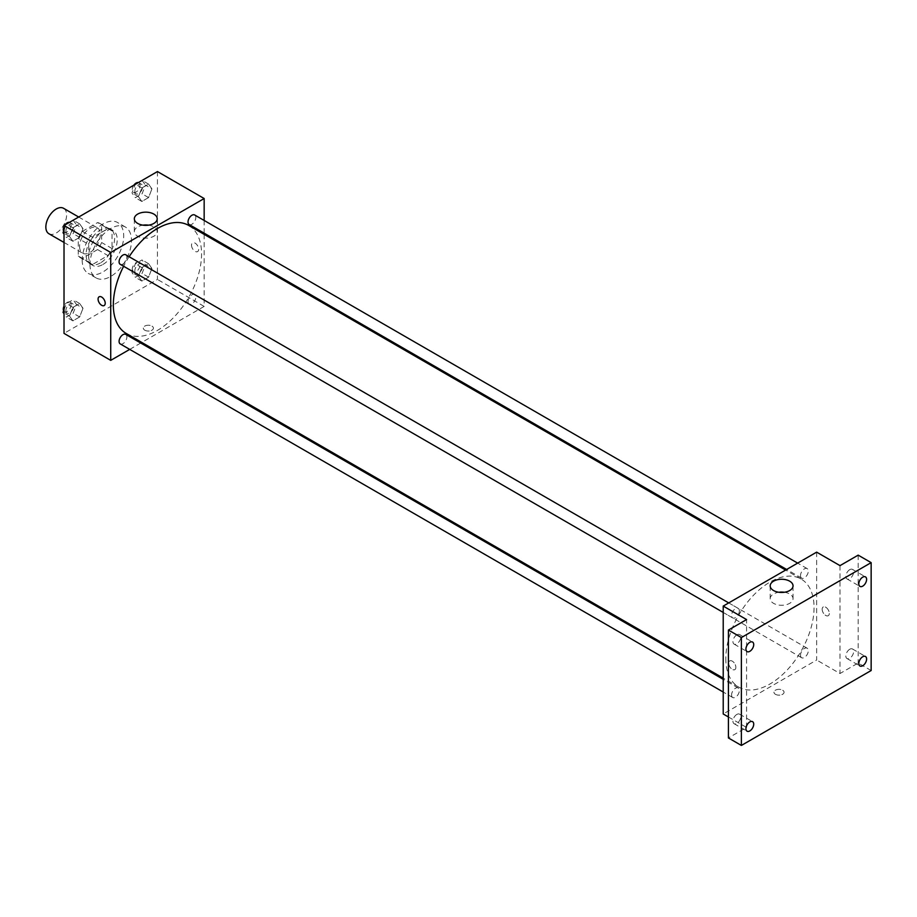 <?xml version="1.0" encoding="UTF-8"?>
<svg xmlns="http://www.w3.org/2000/svg" width="917" height="917" viewBox="0 0 917 917"><rect width="100%" height="100%" fill="white"/><g stroke="black" fill="none" stroke-linecap="round" stroke-linejoin="round"><path stroke-width="0.69" stroke-dasharray="4.58 3.44" d="M48.888 233.72A14.683 8.471 120 0 0 63.571 225.25A14.683 8.471 120 0 0 63.571 208.297M79.584 246.478A14.683 8.471 120 0 0 82.633 253.207A14.683 8.471 120 0 0 97.305 244.724A14.683 8.471 120 0 0 97.305 227.771A14.683 8.471 120 0 0 85.992 231.703A14.683 8.471 120 0 0 79.584 246.478M82.358 231.393L97.58 222.602A19.715 11.382 120 0 1 99.827 223.416A19.715 11.382 120 0 1 101.649 224.952L101.649 242.535A19.715 11.382 120 0 1 97.58 249.573L82.358 258.365A19.715 11.382 120 0 1 80.111 257.562A19.715 11.382 120 0 1 78.289 256.026L78.289 238.431A19.715 11.382 120 0 1 82.358 231.393L92.732 237.388L107.965 228.597L97.58 222.602M97.58 249.573L107.965 255.568L92.732 264.36L82.358 258.365M78.289 256.026L88.674 262.01L88.674 244.426L78.289 238.431M88.674 262.01A19.715 11.382 120 0 0 90.496 263.557A19.715 11.382 120 0 0 92.732 264.36M107.965 255.568A19.715 11.382 120 0 0 112.034 248.53L101.649 242.535M107.965 228.597A19.715 11.382 120 0 1 110.212 229.41A19.715 11.382 120 0 1 112.034 230.946L112.034 248.53M92.732 237.388A19.715 11.382 120 0 0 88.674 244.426M100.354 262.961A20.185 11.657 -60 0 1 90.256 263.958A20.185 11.657 -60 0 1 90.256 240.655A20.185 11.657 -60 0 1 110.441 228.998A20.185 11.657 -60 0 1 113.536 245.171A20.185 11.657 -60 0 1 100.354 262.961M102.945 264.463A20.185 11.657 120 0 0 116.138 246.673A20.185 11.657 120 0 0 113.043 230.499A20.185 11.657 120 0 0 97.489 235.91A20.185 11.657 120 0 0 88.674 256.221A20.185 11.657 120 0 0 92.858 265.46A20.185 11.657 120 0 0 102.945 264.463M112.034 230.946L101.649 224.952M82.186 259.97A29.367 16.953 120 0 0 88.261 273.404A29.367 16.953 120 0 0 117.628 256.451A29.367 16.953 120 0 0 117.628 222.544A29.367 16.953 120 0 0 95.001 230.419A29.367 16.953 120 0 0 82.186 259.97M89.969 264.463A29.367 16.953 120 0 0 96.056 277.897A29.367 16.953 120 0 0 125.411 260.955A29.367 16.953 120 0 0 125.411 227.049A29.367 16.953 120 0 0 102.784 234.912A29.367 16.953 120 0 0 89.969 264.463M151.935 268.475L148.565 277.175L141.826 281.06L138.456 276.269L141.826 267.581L148.565 263.683L151.935 268.475L148.565 277.175L141.826 281.06L138.456 276.269L141.826 267.581L148.565 263.683L151.935 268.475L145.448 264.738L142.078 273.426L135.338 277.312L131.968 272.521L135.338 263.832L142.078 259.935L145.448 264.738M151.935 188.891L148.565 197.579L141.826 201.465L138.456 196.674L141.826 187.985L148.565 184.088L151.935 188.891L148.565 197.579L141.826 201.465L138.456 196.674L141.826 187.985L148.565 184.088L151.935 188.891L145.448 185.142L142.078 193.831L135.338 197.717L131.968 192.925L135.292 184.351M157.449 171.559L157.449 279.444L64.018 333.387M83.011 308.272L79.641 316.961L72.89 320.858L69.52 316.067L72.89 307.378L79.641 303.481L83.011 308.272L79.641 316.961L72.89 320.858L69.52 316.067L72.89 307.378L79.641 303.481L83.011 308.272L76.524 304.536L73.154 313.224L66.402 317.11L64.018 313.717M83.011 228.677L79.641 237.365L72.89 241.263L69.52 236.471L72.89 227.783L79.641 223.886L83.011 228.677L79.641 237.365L72.89 241.263L69.52 236.471L72.89 227.783L79.641 223.886L83.011 228.677L76.524 224.94L73.154 233.629L66.402 237.514L64.018 234.122M204.159 234.362L204.159 306.416L157.449 279.444M204.159 306.416L141.768 342.442M140.737 343.038L129.721 349.388M144.794 330.2A5.044 2.911 0 0 0 150.296 330.831A5.044 2.911 0 0 0 153.414 328.137A5.044 2.911 0 0 0 148.359 325.226A5.044 2.911 0 0 0 143.316 328.137A5.044 2.911 0 0 0 144.794 330.2A5.044 2.911 0 0 0 150.296 330.831A5.044 2.911 0 0 0 153.414 328.137A5.044 2.911 0 0 0 148.359 325.226A5.044 2.911 0 0 0 143.316 328.137A5.044 2.911 0 0 0 144.794 330.2M126.248 333.479A62.39 36.027 120 0 0 188.65 297.452A62.39 36.027 120 0 0 188.65 225.41M129.125 256.737A62.39 36.027 120 0 0 123.623 266.274M204.159 220.458L204.159 233.182M189.154 224.516A5.502 3.175 120 0 0 194.668 221.341A5.502 3.175 120 0 0 194.668 214.979M188.019 301.59A5.502 3.175 120 0 0 189.154 304.112A5.502 3.175 120 0 0 194.668 300.936A5.502 3.175 120 0 0 194.668 294.575A5.502 3.175 120 0 0 190.427 296.053A5.502 3.175 120 0 0 188.019 301.59M120.23 343.909A5.502 3.175 120 0 0 125.732 340.734A5.502 3.175 120 0 0 125.732 334.373M125.732 254.777A5.502 3.175 -60 0 1 126.878 257.299A5.502 3.175 -60 0 1 124.471 262.835A5.502 3.175 -60 0 1 120.23 264.314M191.515 245.171A5.044 2.911 -120 0 0 193.716 250.249A5.044 2.911 -120 0 0 197.602 251.602A5.044 2.911 -120 0 0 197.602 245.767A5.044 2.911 -120 0 0 192.559 242.856A5.044 2.911 -120 0 0 191.515 245.171M99.128 296.799L99.128 296.799A5.044 2.911 60 0 1 103.013 298.151A5.044 2.911 60 0 1 105.214 303.229A5.044 2.911 60 0 1 104.171 305.544L104.171 305.544M191.504 245.171A5.044 2.911 -120 0 0 193.716 250.249A5.044 2.911 -120 0 0 197.602 251.602A5.044 2.911 -120 0 0 197.602 245.779A5.044 2.911 -120 0 0 192.559 242.856A5.044 2.911 -120 0 0 191.504 245.171M148.543 225.158A11.428 6.602 180 0 1 157.197 231.565A11.428 6.602 180 0 1 150.147 237.652A11.428 6.602 180 0 1 137.688 236.231A11.428 6.602 180 0 1 134.34 231.565A11.428 6.602 180 0 1 142.995 225.158M725.817 658.532A62.39 36.027 120 0 0 738.735 687.097A62.39 36.027 120 0 0 801.137 651.07A62.39 36.027 120 0 0 801.126 579.028A62.39 36.027 120 0 0 753.052 595.741A62.39 36.027 120 0 0 725.817 658.532M739.366 610.917A5.502 3.175 -60 0 1 736.959 616.453A5.502 3.175 -60 0 1 732.717 617.932A5.502 3.175 -60 0 1 732.717 611.57A5.502 3.175 -60 0 1 738.219 608.395A5.502 3.175 -60 0 1 739.366 610.917M800.507 655.208A5.502 3.175 120 0 0 801.641 657.73A5.502 3.175 120 0 0 807.155 654.543A5.502 3.175 120 0 0 807.155 648.193A5.502 3.175 120 0 0 802.914 649.672A5.502 3.175 120 0 0 800.507 655.208M731.571 695.006A5.502 3.175 120 0 0 732.717 697.528A5.502 3.175 120 0 0 738.219 694.341A5.502 3.175 120 0 0 738.219 687.991A5.502 3.175 120 0 0 733.978 689.458A5.502 3.175 120 0 0 731.571 695.006M800.507 575.612A5.502 3.175 120 0 0 801.641 578.134A5.502 3.175 120 0 0 807.155 574.959A5.502 3.175 120 0 0 807.155 568.597A5.502 3.175 120 0 0 802.914 570.076A5.502 3.175 120 0 0 800.507 575.612M816.646 552.149L816.646 660.034L723.215 713.976M871.15 670.522L858.174 663.025L840.006 673.514L816.646 660.034M728.407 716.968L746.576 727.456L728.407 737.944M775.45 694.307A5.044 2.911 0 0 0 780.952 694.937A5.044 2.911 0 0 0 784.069 692.243A5.044 2.911 0 0 0 779.014 689.332A5.044 2.911 0 0 0 773.971 692.243A5.044 2.911 0 0 0 775.45 694.307A5.044 2.911 0 0 0 780.952 694.937A5.044 2.911 0 0 0 784.069 692.243A5.044 2.911 0 0 0 779.014 689.332A5.044 2.911 0 0 0 773.971 692.243A5.044 2.911 0 0 0 775.45 694.307M840.006 565.629L840.006 673.514M822.159 609.278A5.044 2.911 -120 0 0 824.372 614.356A5.044 2.911 -120 0 0 828.257 615.708A5.044 2.911 -120 0 0 828.257 609.874A5.044 2.911 -120 0 0 823.214 606.962A5.044 2.911 -120 0 0 822.159 609.278A5.044 2.911 -120 0 0 824.36 614.356A5.044 2.911 -120 0 0 828.257 615.708A5.044 2.911 -120 0 0 828.257 609.874A5.044 2.911 -120 0 0 823.202 606.962A5.044 2.911 -120 0 0 822.159 609.278M746.576 727.456L746.576 619.571M735.87 667.335A5.044 2.911 60 0 1 734.826 669.651A5.044 2.911 60 0 1 729.783 666.728A5.044 2.911 60 0 1 729.783 660.905A5.044 2.911 60 0 1 733.669 662.257A5.044 2.911 60 0 1 735.87 667.335A5.044 2.911 60 0 1 734.826 669.639A5.044 2.911 60 0 1 729.783 666.728A5.044 2.911 60 0 1 729.783 660.905A5.044 2.911 60 0 1 733.669 662.257A5.044 2.911 60 0 1 735.87 667.335M784.379 592.267A11.428 6.602 180 0 1 793.045 598.663A11.428 6.602 180 0 1 785.984 604.762A11.428 6.602 180 0 1 773.535 603.329A11.428 6.602 180 0 1 770.188 598.663A11.428 6.602 180 0 1 778.842 592.267M849.738 649.259A5.502 3.175 120 0 0 846.139 654.108A5.502 3.175 120 0 0 846.987 658.521A5.502 3.175 120 0 0 852.489 655.346A5.502 3.175 120 0 0 852.489 648.984A5.502 3.175 120 0 0 849.738 649.259M849.738 569.663A5.502 3.175 120 0 0 846.139 574.512A5.502 3.175 120 0 0 846.987 578.925A5.502 3.175 120 0 0 852.489 575.75A5.502 3.175 120 0 0 852.489 569.388A5.502 3.175 120 0 0 849.738 569.663M858.174 555.14L858.174 663.025M736.844 714.435A5.502 3.175 120 0 0 733.245 719.283A5.502 3.175 120 0 0 734.093 723.696A5.502 3.175 120 0 0 739.595 720.521A5.502 3.175 120 0 0 739.595 714.16A5.502 3.175 120 0 0 736.844 714.435M736.844 634.839A5.502 3.175 120 0 0 733.245 639.699A5.502 3.175 120 0 0 734.093 644.101A5.502 3.175 120 0 0 739.595 640.926A5.502 3.175 120 0 0 739.595 634.575A5.502 3.175 120 0 0 736.844 634.839M64.018 230.19L66.368 224.149M73.154 220.137L76.524 224.94M65.886 231.073A5.502 3.175 120 0 0 67.021 233.594A5.502 3.175 120 0 0 72.535 230.419A5.502 3.175 120 0 0 72.535 224.057A5.502 3.175 120 0 0 68.294 225.536A5.502 3.175 120 0 0 65.886 231.073M79.641 237.365L73.154 233.629M72.89 241.263L66.402 237.514M69.52 236.471L64.018 233.285M72.89 227.783L66.483 224.08M79.641 223.886L73.222 220.183M63.628 231.21A5.502 3.175 120 0 0 64.431 232.093A5.502 3.175 120 0 0 69.933 228.918A5.502 3.175 120 0 0 69.933 222.567A5.502 3.175 120 0 0 69.337 222.338M64.924 224.986A5.502 3.175 120 0 0 64.018 226.545M142.078 180.34L145.448 185.142M134.822 191.275A5.502 3.175 120 0 0 135.957 193.796A5.502 3.175 120 0 0 141.459 190.621A5.502 3.175 120 0 0 141.459 184.26A5.502 3.175 120 0 0 137.218 185.738A5.502 3.175 120 0 0 134.822 191.275M148.565 197.579L142.078 193.831M141.826 201.465L135.338 197.717M138.456 196.674L131.968 192.925M141.826 187.985L135.418 184.283M148.565 184.088L142.158 180.385M133.848 185.188A5.502 3.175 120 0 0 132.22 189.785A5.502 3.175 120 0 0 133.366 192.306A5.502 3.175 120 0 0 138.868 189.12A5.502 3.175 120 0 0 138.868 182.77A5.502 3.175 120 0 0 138.261 182.54M64.018 309.786L66.402 303.63L73.154 299.733L76.524 304.536M65.886 310.668A5.502 3.175 120 0 0 67.021 313.19A5.502 3.175 120 0 0 72.535 310.015A5.502 3.175 120 0 0 72.535 303.653A5.502 3.175 120 0 0 68.294 305.132A5.502 3.175 120 0 0 65.886 310.668M79.641 316.961L73.154 313.224M72.89 320.858L66.402 317.11M69.52 316.067L64.018 312.88M72.89 307.378L66.402 303.63M79.641 303.481L73.154 299.733M63.628 310.806A5.502 3.175 120 0 0 64.431 311.688A5.502 3.175 120 0 0 69.933 308.513A5.502 3.175 120 0 0 69.933 302.163A5.502 3.175 120 0 0 64.018 306.14M134.822 270.87A5.502 3.175 120 0 0 135.957 273.392A5.502 3.175 120 0 0 141.459 270.217A5.502 3.175 120 0 0 141.459 263.855A5.502 3.175 120 0 0 137.218 265.334A5.502 3.175 120 0 0 134.822 270.87M148.565 277.175L142.078 273.426M141.826 281.06L135.338 277.312M138.456 276.269L131.968 272.521M141.826 267.581L135.338 263.832M148.565 263.683L142.078 259.935M132.22 269.38A5.502 3.175 120 0 0 133.366 271.902A5.502 3.175 120 0 0 138.868 268.715A5.502 3.175 120 0 0 138.868 262.365A5.502 3.175 120 0 0 134.627 263.832A5.502 3.175 120 0 0 132.22 269.38M64.018 242.455L82.633 253.207M78.702 217.031L97.305 227.771M113.043 230.499L110.441 228.998M92.858 265.46L90.256 263.958M110.212 229.41L99.827 223.416M90.496 263.557L80.111 257.562M125.411 227.049L117.628 222.544M96.056 277.897L88.261 273.404M157.197 231.565L157.197 218.762M134.34 231.565L134.34 218.762M801.126 579.028L785.617 570.065M738.735 687.097L723.215 678.133M723.215 612.441L732.717 617.932M728.728 602.916L738.219 608.395M807.155 648.193L194.668 294.575M801.641 657.73L189.154 304.112M738.219 687.991L723.215 679.325M732.717 697.528L723.215 692.037M807.155 568.597L797.652 563.118M801.641 578.134L786.648 569.468M793.045 598.663L793.045 585.86M770.188 598.663L770.188 585.86M846.987 658.521L859.963 666.017M852.489 648.984L865.465 656.48M734.093 723.696L747.068 731.193M739.595 714.16L752.57 721.656M734.093 644.101L747.068 651.597M739.595 634.575L752.57 642.06M846.987 578.925L859.963 586.422M852.489 569.388L865.465 576.885M72.535 224.057L69.933 222.567M67.021 233.594L64.431 232.093M141.459 184.26L138.868 182.77M135.957 193.796L133.366 192.306M72.535 303.653L69.933 302.163M67.021 313.19L64.431 311.688M141.459 263.855L138.868 262.365M135.957 273.392L133.366 271.902"/><path stroke-width="1.38" d="M78.702 217.031L63.571 208.297A14.683 8.471 120 0 0 52.258 212.228A14.683 8.471 120 0 0 45.85 227.003A14.683 8.471 120 0 0 48.888 233.72L64.018 242.455M129.721 349.388L110.728 360.358L64.018 333.387L64.018 225.502L157.449 171.559L204.159 198.53L204.159 220.458M141.768 342.442L140.737 343.038M123.623 266.274A62.39 36.027 120 0 0 113.33 304.914A62.39 36.027 120 0 0 126.248 333.479L723.215 678.133M785.617 570.065L188.65 225.41A62.39 36.027 120 0 0 129.125 256.737M204.159 233.182L204.159 234.362M110.728 360.358L110.728 252.473L204.159 198.53M797.652 563.118L194.668 214.979A5.502 3.175 120 0 0 190.427 216.458A5.502 3.175 120 0 0 188.019 221.994A5.502 3.175 120 0 0 189.154 224.516L786.648 569.468M723.215 679.325L125.732 334.373A5.502 3.175 120 0 0 121.491 335.851A5.502 3.175 120 0 0 119.084 341.388A5.502 3.175 120 0 0 120.23 343.909L723.215 692.037M723.215 612.441L120.23 264.314A5.502 3.175 -60 0 1 120.23 257.952A5.502 3.175 -60 0 1 125.732 254.777L728.728 602.916M110.728 252.473L64.018 225.502M137.688 223.427A11.428 6.602 180 0 1 134.34 218.762A11.428 6.602 180 0 1 145.769 212.159A11.428 6.602 180 0 1 157.197 218.762A11.428 6.602 180 0 1 150.147 224.86A11.428 6.602 180 0 1 137.688 223.427M105.214 303.229A5.044 2.911 60 0 1 104.171 305.544A5.044 2.911 60 0 1 99.128 302.633A5.044 2.911 60 0 1 99.128 296.799A5.044 2.911 60 0 1 103.013 298.151A5.044 2.911 60 0 1 105.214 303.229M104.171 305.544A5.044 2.911 60 0 1 99.128 302.621A5.044 2.911 60 0 1 99.128 296.799M142.995 225.158A11.428 6.602 180 0 1 148.543 225.158M728.407 716.968L723.215 713.976L723.215 606.091L816.646 552.149L840.006 565.629L858.174 555.14L871.15 562.637L871.15 670.522L741.383 745.441L728.407 737.944L728.407 630.059L746.576 619.571L723.215 606.091M741.383 745.441L741.383 637.556L728.407 630.059M741.383 637.556L871.15 562.637M773.535 590.525A11.428 6.602 180 0 1 770.188 585.86A11.428 6.602 180 0 1 781.616 579.257A11.428 6.602 180 0 1 793.045 585.86A11.428 6.602 180 0 1 785.984 591.958A11.428 6.602 180 0 1 773.535 590.525M778.842 592.267A11.428 6.602 180 0 1 784.379 592.267M862.714 586.146A5.502 3.175 -60 0 1 859.963 586.422A5.502 3.175 -60 0 1 859.114 582.008A5.502 3.175 -60 0 1 862.714 577.16A5.502 3.175 -60 0 1 865.465 576.885A5.502 3.175 -60 0 1 866.313 581.298A5.502 3.175 -60 0 1 862.714 586.146M749.819 651.322A5.502 3.175 -60 0 1 747.068 651.597A5.502 3.175 -60 0 1 746.22 647.184A5.502 3.175 -60 0 1 749.819 642.336A5.502 3.175 -60 0 1 752.57 642.06A5.502 3.175 -60 0 1 753.419 646.474A5.502 3.175 -60 0 1 749.819 651.322M749.819 730.918A5.502 3.175 -60 0 1 747.068 731.193A5.502 3.175 -60 0 1 746.22 726.78A5.502 3.175 -60 0 1 749.819 721.931A5.502 3.175 -60 0 1 752.57 721.656A5.502 3.175 -60 0 1 753.419 726.069A5.502 3.175 -60 0 1 749.819 730.918M862.714 665.742A5.502 3.175 -60 0 1 859.963 666.017A5.502 3.175 -60 0 1 859.114 661.604A5.502 3.175 -60 0 1 862.714 656.755A5.502 3.175 -60 0 1 865.465 656.48A5.502 3.175 -60 0 1 866.313 660.893A5.502 3.175 -60 0 1 862.714 665.742M64.018 234.122L63.032 232.723L64.018 230.19M66.368 224.149L73.222 220.183M64.018 233.285L63.032 232.723M64.018 226.545A5.502 3.175 120 0 0 63.296 229.582A5.502 3.175 120 0 0 63.628 231.21M69.337 222.338A5.502 3.175 120 0 0 64.924 224.986M135.292 184.351L142.158 180.385M138.261 182.54A5.502 3.175 120 0 0 133.848 185.188M64.018 313.717L63.032 312.319L64.018 309.786M64.018 312.88L63.032 312.319M64.018 306.14A5.502 3.175 120 0 0 63.296 309.178A5.502 3.175 120 0 0 63.628 310.806"/></g></svg>
